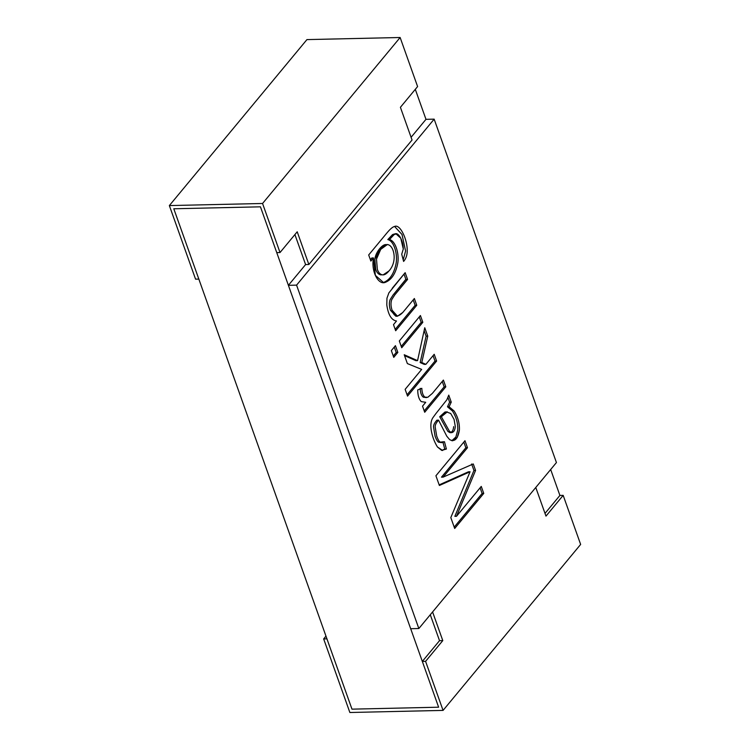 <?xml version="1.0" encoding="UTF-8"?>
<svg xmlns="http://www.w3.org/2000/svg" width="750" height="750" viewBox="0 0 750 750"><rect width="100%" height="100%" fill="white"/><g stroke="black" fill="none" stroke-linecap="round" stroke-linejoin="round"><path stroke-width="1.12" d="M438.628 707.203L351.975 709.153L438.628 707.203L260.447 206.822L173.794 208.772L260.447 206.822L438.628 707.203L351.975 709.153L173.794 208.772L351.975 709.153L438.628 707.203L422.325 661.416L438.628 707.203M415.294 89.334L425.981 119.334L415.294 89.334M550.669 469.5L559.903 495.441L550.669 469.5M400.406 107.306L417.6 86.559L400.134 37.5L262.556 203.484L280.022 252.534L297.216 231.788L308.859 264.497L412.05 140.006L400.406 107.306L412.05 140.006L308.859 264.497L305.597 264.572L294.909 234.572L305.597 264.572L308.859 264.497L297.216 231.788L280.022 252.534L262.556 203.484L169.359 205.575L195.562 279.159L198.834 279.094L173.794 208.772L260.447 206.822L276.75 252.609L260.447 206.822L173.794 208.772L198.834 279.094L195.562 279.159L169.359 205.575L262.556 203.484L400.134 37.5L306.938 39.6L169.359 205.575L306.938 39.6L400.134 37.5L417.6 86.559L400.406 107.306M276.75 252.609L280.022 252.534L276.75 252.609M443.062 710.4L349.866 712.5L323.663 638.916L325.969 636.131L323.663 638.916L326.934 638.841L351.975 709.153L326.934 638.841L323.663 638.916L349.866 712.5L443.062 710.4L425.587 661.35L422.325 661.416L439.519 640.669L430.284 614.738L439.519 640.669L422.325 661.416L425.587 661.35L443.062 710.4L580.641 544.425L443.062 710.4M559.903 495.441L563.175 495.366L580.641 544.425L563.175 495.366L545.972 516.112L535.772 487.472L545.972 516.112L563.175 495.366L559.903 495.441L545.006 513.403L559.903 495.441M432.591 611.953L442.791 640.603L425.587 661.35L442.791 640.603L439.519 640.669L442.791 640.603L432.591 611.953M418.847 628.528L556.434 462.553L434.156 119.147L296.569 285.131L418.847 628.528L410.672 628.716L418.847 628.528L296.569 285.131L434.156 119.147L556.434 462.553L418.847 628.528M456.488 516.3L481.266 486.413L483.75 493.406L454.688 528.478L450.806 517.584L470.072 471.759L439.378 485.484L435.919 475.772L464.981 440.7L467.484 447.731L443.119 477.122L473.269 463.959L475.575 470.438L456.488 516.3L475.575 470.438L473.269 463.959L443.119 477.122L467.484 447.731L464.981 440.7L435.919 475.772L439.378 485.484L470.072 471.759L450.806 517.584L454.688 528.478L483.75 493.406L481.266 486.413L456.488 516.3L454.856 516.337L456.488 516.3M447.956 397.509L449.616 402.159L451.247 402.122L449.616 402.159L447.478 406.8L449.109 406.762L451.247 402.122L448.762 395.128L446.831 399.825L435.891 413.606L446.831 399.825L448.762 395.128L451.247 402.122L449.109 406.762L454.106 410.991C457.884 416.869 459.656 423.169 459.403 429.909C457.969 438.919 454.744 442.181 449.719 439.697L446.794 436.228L438.544 420.141C436.2 422.738 435.075 424.988 435.169 426.891L436.716 436.134C437.841 439.303 438.975 441.3 440.119 442.125L444.459 441.731L446.4 449.025L441.713 450.403L437.447 446.981C434.269 441.853 432.159 436.069 431.128 429.609C430.481 424.659 431.006 420.778 432.712 417.966C431.006 420.778 430.481 424.659 431.128 429.609C432.159 436.069 434.269 441.853 437.447 446.981L442.641 450.487M421.819 388.322C421.997 392.728 423.038 395.672 424.931 397.144L427.781 397.294L432.366 393.384L443.4 380.081L445.8 386.812L424.706 412.266L422.531 406.153L425.719 402.3L421.275 401.616C418.969 399.441 417.787 395.541 417.712 389.916L421.819 388.322L417.712 389.916C417.787 395.541 418.969 399.441 421.275 401.616L425.719 402.3L422.531 406.153L424.706 412.266L445.8 386.812L443.4 380.081L432.366 393.384L427.781 397.294L424.931 397.144C423.038 395.672 421.997 392.728 421.819 388.322M425.869 364.341L434.213 354.281L436.622 361.05L407.55 396.122L405.141 389.344L421.669 369.403L407.362 363.572L404.222 354.741L417.553 360.637L424.762 327.741L427.753 336.131L421.791 362.522L425.869 364.341L421.791 362.522L427.753 336.131L424.762 327.741L417.553 360.637L404.222 354.741L407.362 363.572L421.669 369.403L405.141 389.344L407.55 396.122L436.622 361.05L434.213 354.281L425.869 364.341L424.237 364.378L425.869 364.341M391.341 350.587L395.428 345.666L397.838 352.434L393.75 357.366L391.341 350.587L393.75 357.366L397.838 352.434L395.428 345.666L391.341 350.587M399.319 340.969L420.413 315.525L422.822 322.294L401.728 347.747L399.319 340.969L401.728 347.747L422.822 322.294L420.413 315.525L399.319 340.969M407.569 279.45L394.716 294.956L391.725 299.672C390.656 302.719 390.769 306.216 392.053 310.162C393.984 317.062 397.575 317.822 402.825 312.431L414.356 298.519L416.766 305.287L395.672 330.741L393.497 324.628L396.497 321.009C391.453 320.184 388.219 314.822 386.794 304.941C388.219 314.822 391.453 320.184 396.497 321.009L393.497 324.628L395.672 330.741L416.766 305.287L414.356 298.519L402.825 312.431L397.481 316.209L392.053 310.162C390.769 306.216 390.656 302.719 391.725 299.672L394.716 294.956L407.569 279.45L405.159 272.681L407.569 279.45L405.938 279.488L407.569 279.45M392.194 288.319L405.159 272.681L388.866 292.903L386.962 298.2L386.794 304.941M370.866 261.066L368.691 254.953L386.916 232.959C390.188 229.012 392.738 226.847 394.566 226.472C399.947 223.725 407.466 239.091 407.222 250.978C407.147 255.3 405.947 258.788 403.612 261.431L401.719 254.25L403.294 249.037C403.172 239.963 397.8 230.738 394.2 234.534L389.456 239.531C395.944 241.031 399.572 255 397.603 264.056C395.531 273.797 391.453 279.881 385.378 282.328C378.506 285.394 370.922 271.706 373.453 257.934L370.866 261.066L373.453 257.934L375.366 275.363L383.616 282.628L385.378 282.328C391.453 279.881 395.531 273.797 397.603 264.056C399.572 255 395.944 241.031 389.456 239.531L394.2 234.534L396.094 233.934L400.763 238.181L403.294 249.037L401.719 254.25L403.612 261.431C405.947 258.788 407.147 255.3 407.222 250.978C407.466 239.091 399.947 223.725 394.566 226.472C392.738 226.847 390.188 229.012 386.916 232.959L368.691 254.953L370.866 261.066M425.981 119.334L434.156 119.147L425.981 119.334L411.084 137.297L425.981 119.334M305.597 264.572L288.394 285.319L296.569 285.131L288.394 285.319L410.672 628.716L288.394 285.319L305.597 264.572M480.113 487.8L482.119 493.444L483.75 493.406L482.119 493.444L454.2 527.119L482.119 493.444L480.113 487.8M468.441 471.797L470.072 471.759L468.441 471.797L439.163 484.894L468.441 471.797M463.828 442.087L465.853 447.769L467.484 447.731L465.853 447.769L441.488 477.159L443.119 477.122L441.488 477.159L465.853 447.769L463.828 442.087M471.637 463.997L473.944 470.475L475.575 470.438L473.944 470.475L454.856 516.337L473.944 470.475L471.637 463.997M441.713 450.403L446.4 449.025L444.759 449.062L442.828 441.759L444.759 449.062L446.4 449.025L444.459 441.731L441.806 442.65L440.119 442.125C438.975 441.3 437.841 439.303 436.716 436.134L435.169 426.891C435.075 424.988 436.2 422.738 438.544 420.141L436.913 420.169L438.544 420.141L446.794 436.228L449.719 439.697L452.616 440.794L457.219 437.494L459.403 429.909C459.656 423.169 457.884 416.869 454.106 410.991L449.109 406.762L447.478 406.8L452.466 411.028C456.253 416.897 458.016 423.206 457.762 429.947L455.878 437.016L451.809 440.719L455.878 437.016L457.762 429.947C458.016 423.206 456.253 416.897 452.466 411.028L447.478 406.8L449.616 402.159L448.041 397.734M441.028 442.566L438.488 442.162C437.344 441.337 436.2 439.331 435.075 436.172L433.538 426.928C433.444 425.025 434.569 422.775 436.913 420.169C434.569 422.775 433.444 425.025 433.538 426.928L435.075 436.172C436.2 439.331 437.344 441.337 438.488 442.162L441.806 442.65M435.891 413.606L432.712 417.966M444.759 449.062L441.834 450.431L444.759 449.062M446.625 411.975L450.694 413.475L446.625 411.975L441.337 416.709L447.338 411.881L444.984 412.003L439.706 416.747L441.337 416.709L439.706 416.747L445.012 426.291L447.853 431.391L449.962 432.675L451.706 432.638L449.484 431.353L441.337 416.709L449.484 431.353M450.694 413.475L454.088 419.428L455.297 426.609C454.95 430.303 453.722 432.319 451.603 432.638C453.722 432.319 454.95 430.303 455.297 426.609L454.088 419.428L450.694 413.475M449.962 432.675C452.081 432.347 453.319 430.341 453.656 426.647C453.319 430.341 452.081 432.347 449.962 432.675L447.853 431.391L439.706 416.747L445.697 411.919M442.247 381.469L444.159 386.85L445.8 386.812L444.159 386.85L424.219 410.906L444.159 386.85L442.247 381.469M426.15 397.331L423.3 397.181C421.406 395.709 420.366 392.766 420.188 388.359C420.366 392.766 421.406 395.709 423.3 397.181L426.516 397.613M433.059 355.669L434.991 361.088L436.622 361.05L434.991 361.088L407.072 394.762L434.991 361.088L433.059 355.669M404.541 355.641L415.922 360.675L417.553 360.637L415.922 360.675L404.541 355.641M424.134 330.609L426.112 336.169L427.753 336.131L426.112 336.169L420.159 362.559L421.791 362.522L420.159 362.559L424.237 364.378L420.159 362.559L426.112 336.169L424.134 330.609M394.275 347.053L396.206 352.472L397.838 352.434L396.206 352.472L393.272 356.006L396.206 352.472L394.275 347.053M419.259 316.913L421.191 322.331L422.822 322.294L421.191 322.331L401.241 346.388L421.191 322.331L419.259 316.913M413.203 299.906L415.134 305.325L416.766 305.287L415.134 305.325L395.194 329.381L415.134 305.325L413.203 299.906M404.006 274.069L405.938 279.488L393.084 294.994L390.084 299.709C389.025 302.756 389.137 306.253 390.422 310.2L395.85 316.247L397.481 316.209M396.694 316.106L390.422 310.2C389.137 306.253 389.025 302.756 390.084 299.709L393.084 294.994L405.863 279.281M395.419 226.378L394.566 226.472M394.594 226.463L402.009 234.497L405.591 251.016L403.2 259.856L405.591 251.016L402.009 234.497L394.594 226.463M394.462 233.972L392.569 234.572L387.816 239.569L389.456 239.531L387.816 239.569C394.303 241.069 397.931 255.038 395.972 264.094C393.9 273.825 389.822 279.919 383.747 282.366L382.8 282.591L383.747 282.366C389.822 279.919 393.9 273.825 395.972 264.094C397.931 255.038 394.303 241.069 387.816 239.569L392.569 234.572L396.094 233.934M371.822 257.972L373.453 257.934L371.822 257.972L370.378 259.716L371.822 257.972M387.281 244.603L385.641 244.641L379.078 249.394L374.869 259.144L375.712 269.438C376.781 272.466 378.347 274.256 380.419 274.809L382.05 274.772C379.978 274.219 378.412 272.428 377.344 269.4L376.5 259.106L380.709 249.366L387.281 244.603L388.322 244.744C394.172 246.488 397.566 261.741 388.95 270.975L383.091 274.903M382.294 274.828L380.419 274.809C378.347 274.256 376.781 272.466 375.712 269.438L374.869 259.144C375.591 251.85 383.156 243.112 386.681 244.781M388.95 270.975C397.566 261.741 394.172 246.488 388.322 244.744C384.788 243.084 377.222 251.813 376.5 259.106L377.344 269.4C378.412 272.428 379.978 274.219 382.05 274.772C384.094 275.334 386.391 274.069 388.95 270.975"/></g></svg>
